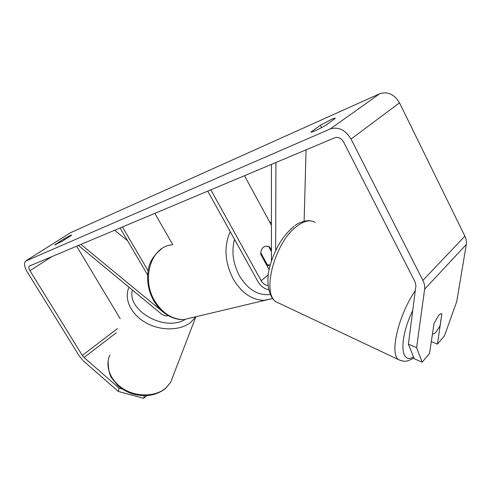 <?xml version="1.0" encoding="UTF-8"?>
<svg xmlns="http://www.w3.org/2000/svg" width="491" height="491" viewBox="0 0 491 491"><rect width="100%" height="100%" fill="white"/><g stroke="black" fill="none" stroke-linecap="round" stroke-linejoin="round"><path stroke-width="0.74" d="M78.364 245.408L160.631 313.362C163.54 315.664 166.056 316.4 168.192 315.584M80.849 244.365L162.638 311.644M172.764 244.635L154.806 213.321M147.681 275.058L120.074 227.898M148.153 270.915L122.425 226.91M114.556 230.218L127.574 240.713M64.493 239.792L63.922 238.853L70.465 235.355L71.631 234.999L70.729 235.84L62.375 241.13L54.642 244.997L63.922 238.853M321.556 127.642L320.328 125.254L310.999 132.061C312.865 132.097 317.892 129.765 326.085 125.076L335.347 118.3C335.114 118.024 333.708 118.448 331.13 119.583L320.328 125.254M432.491 333.806C433.332 334.224 434.461 333.702 435.891 332.241L440.016 325.95L441.9 313.853L440.317 313.872L438.629 315.332L434.056 323.391L429.551 353.434L422.143 362.186L414.208 358.761L408.408 344.185L415.92 285.836L415.165 282.098L343.657 142.108C341.263 138.223 338.324 136.774 334.825 137.756L29.245 266.122C28.539 267.11 28.779 268.638 29.963 270.701L82.316 355.423L84.059 357.491L119.123 388.129L122.241 388.97M431.325 341.589L437.432 344.123L444.484 335.789L456.734 301.584L466.29 244.549C466.726 241.811 466.254 239.007 464.873 236.14L399.514 102.828C394.322 94.254 387.7 91.228 379.647 93.763L70.391 232.783M408.408 344.185L416.613 347.665L424.623 289.174C424.985 286.357 424.408 283.43 422.892 280.398L351.053 139.076C345.4 129.925 338.483 126.549 330.302 128.937L25.507 261.138C23.85 263.452 24.409 267.024 27.177 271.842L79.321 356.085L83.366 360.885L118.233 391.413L119.123 388.129M144.446 395.721L143.636 398.275L146.674 395.654M143.636 398.275L118.233 391.413M76.608 246.144L120.191 318.702M437.432 344.123L441.888 313.915M416.613 347.665L422.143 362.186M311.472 132.14L311.202 131.625M55.919 244.598L55.618 244.107M268.043 285.504C265.312 285.283 263.023 283.688 261.187 280.711L210.811 189.814M268.7 289.721C264.33 288.917 260.746 286.204 257.947 281.582L207.718 191.109M271.413 164.375L271.443 260.917M275.93 162.478L275.641 250.447M271.431 225.308L244.487 175.674M269.142 269.565L260.715 254.246C260.85 249.397 262.71 246.685 266.3 246.108L269.725 246.967L271.437 250.097M306.065 149.829L304.119 221.22M269.725 246.967L269.043 247.182M271.437 251.564L268.651 246.464L266.3 246.108C263.158 246.531 261.31 248.771 260.758 252.828L267.325 264.772L270.222 265.017M267.325 264.772L266.619 264.974M173.329 375.388L170.665 382.317L165.713 388.111C155.751 396.691 137.339 397.323 123.922 389.234C110.45 381.225 104.552 366.145 109.923 355.005M129.004 287.241C123.701 298.546 130.649 314.074 145.502 322.556C160.299 331.112 180.166 330.873 190.704 322.378L195.835 316.713M185.039 319.543C164.534 331.971 126.807 310.594 132.374 290.028M26.342 260.561L71.091 232.347M330.302 128.937L379.647 93.763M84.059 357.491L116.195 332.843M82.316 355.423L117.38 328.645M29.963 270.701L52.31 256.345M424.623 289.174L466.29 244.549M422.892 280.398L464.873 236.14M351.053 139.076L399.514 102.828M261.187 280.711L268.289 274.739M272.622 298.534L263.851 300.351C251.803 299.958 241.621 292.888 233.305 279.134C224.743 262.323 223.712 246.5 230.224 231.654M234.477 239.301C231.365 251.453 233.022 263.63 239.442 275.825C248.023 289.745 258.278 295.95 270.216 294.453M172.145 244.856C151.357 246.224 140.727 278.606 154.868 301.161C162.57 313.313 172.224 319.457 183.824 319.604L193.62 317.247M401.558 360.879L398.649 359.694C389.375 354.257 398.219 315.449 415.306 290.598M412.753 310.41C398.876 338.962 400.233 365.022 413.49 356.957M315.253 222.429C310.539 219.575 304.672 220.649 297.644 225.664C275.009 240.928 260.887 294.06 276.488 302.014L279.44 303.407M195.878 316.707L170.665 382.317L165.522 388.461C156.046 395.783 144.735 397.489 131.582 393.567C126.445 391.695 121.885 389.044 117.914 385.601L111.574 377.867C109.45 374.707 108.296 369.103 108.1 361.063M29.245 266.122L29.706 265.827M161.809 248.685C153.094 255.48 148.454 263.538 147.883 272.855C146.895 282.785 148.92 292.219 153.971 301.161C158.176 308.164 163.595 313.332 170.236 316.658C174.686 318.769 179.215 319.751 183.824 319.604L272.597 298.503M267.067 265.791L269.467 265.103M271.431 223L269.436 221.637M294.066 226.277C282.724 235.68 274.629 249.164 269.78 266.723C265.441 281.944 269 298.295 276.488 302.014L398.649 359.694C404.142 361.849 406.536 362.211 413.858 357.878M295.085 225.529C297.521 223.215 306.065 219.692 310.969 220.932"/></g></svg>
